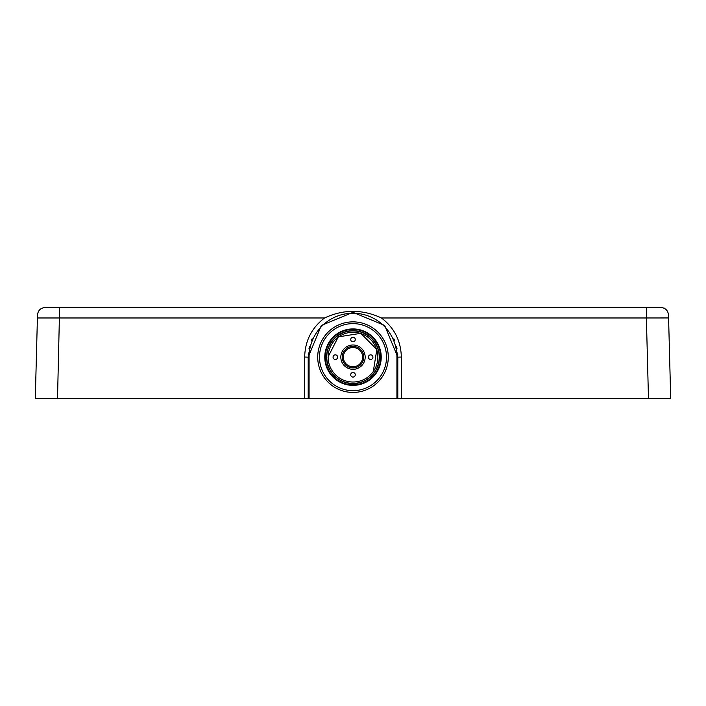 <?xml version="1.0" encoding="UTF-8"?>
<svg xmlns="http://www.w3.org/2000/svg" width="706" height="706" viewBox="0 0 706 706"><rect width="100%" height="100%" fill="white"/><g stroke="black" fill="none" stroke-linecap="round" stroke-linejoin="round"><path stroke-width="1.06" d="M309.078 398.422L309.078 357.148A43.922 43.922 0 0 1 353 313.226A43.922 43.922 0 0 1 396.922 357.148L397.805 357.148L384.673 325.448L352.991 312.343L321.327 325.448L308.195 357.148L308.195 398.422L397.805 398.422L397.805 357.148L397.805 398.422L661.257 398.422M309.078 357.148L308.195 357.148L308.195 398.422L35.3 398.422L37.409 317.974L324.557 317.974C311.708 327.805 305.08 340.83 304.665 357.051L304.665 398.422M646.608 307.578L661.54 307.578C666.543 308.319 668.9 311.778 668.591 317.974L670.7 398.422L639.548 398.422M56.93 398.422L65.667 398.422M68.985 398.422L68.244 398.422L68.985 398.422M229.521 398.422L230.377 398.422M475.623 398.422L476.479 398.422M630.749 398.422L630.008 398.422L630.749 398.422M483.539 398.422L484.395 398.422L483.539 398.422M637.015 398.422L637.756 398.422M639.38 398.422L640.571 398.422M446.624 398.422L443.536 398.422M524.637 398.422L523.781 398.422L524.637 398.422M446.81 398.396L445.036 398.422L446.81 398.396M183.278 398.422L182.422 398.422M262.623 398.422L248.98 398.422M235.072 398.422L209.17 398.422M268.907 398.422L264.159 398.422M175.362 398.422L174.506 398.422L175.362 398.422M648.479 398.422L640.589 398.422L648.479 398.422L640.589 398.422L648.479 398.422L646.378 317.974L668.255 317.947M532.553 398.422L531.697 398.422M597.947 398.422L565.25 398.422M659.616 307.578L55.774 307.578M44.487 307.578L44.46 307.578C39.448 308.319 37.1 311.778 37.409 317.974M54.918 307.578L46.658 307.578M46.49 307.578L45.228 307.578M401.335 398.422L401.335 357.051C400.92 340.83 394.292 327.805 381.443 317.974L646.378 317.974L646.378 307.578L661.301 307.578M658.442 307.578L648.152 307.578M659.678 307.578L652.079 307.578M652 307.578L649.405 307.578M55.324 307.578L59.622 307.578L57.521 398.422M60.213 307.578L61.157 307.578L60.213 307.578M49.394 307.578L48.89 307.578M48.273 307.578L47.831 307.578M381.443 317.974C362.478 309.166 343.522 309.166 324.557 317.974M661.54 307.578L664.399 308.169M668.591 317.974L670.7 398.422M308.24 355.047A44.805 44.805 0 0 1 308.39 352.947A44.805 44.805 0 0 0 308.24 355.047M308.981 348.79A44.805 44.805 0 0 1 309.422 346.734A44.805 44.805 0 0 0 308.981 348.79M311.47 340.327A44.805 44.805 0 0 1 312.131 338.783A44.805 44.805 0 0 0 311.47 340.327M393.869 338.783A44.805 44.805 0 0 1 394.53 340.327A44.805 44.805 0 0 0 393.869 338.783M396.578 346.734A44.805 44.805 0 0 1 397.019 348.79A44.805 44.805 0 0 0 396.578 346.734M397.61 352.947A44.805 44.805 0 0 1 397.76 355.047A44.805 44.805 0 0 0 397.61 352.947M319.483 357.148A33.517 33.517 0 0 0 353 390.665A33.517 33.517 0 0 0 386.517 357.148A33.517 33.517 0 0 0 353 323.63A33.517 33.517 0 0 0 319.483 357.148A33.517 33.517 0 0 0 353 390.665A33.517 33.517 0 0 0 386.517 357.148M353 329.446A27.693 27.693 0 0 0 325.307 357.148A27.693 27.693 0 0 0 353 384.841A27.693 27.693 0 0 0 380.693 357.148A27.693 27.693 0 0 0 353 329.446A27.693 27.693 0 0 0 325.307 357.148A27.693 27.693 0 0 0 353 384.841A27.693 27.693 0 0 0 380.693 357.148A27.693 27.693 0 0 0 353 329.446M326.543 357.148A26.457 26.457 0 0 0 353 383.605A26.457 26.457 0 0 0 379.457 357.148A26.457 26.457 0 0 0 353 330.682A26.457 26.457 0 0 0 326.543 357.148M353 330.902A26.237 26.237 0 0 1 379.237 357.148A26.237 26.237 0 0 1 353 383.384A26.237 26.237 0 0 1 326.763 357.148A26.237 26.237 0 0 1 353 330.902M353 344.978A12.17 12.17 0 0 1 365.17 357.148A12.17 12.17 0 0 1 353 369.317A12.17 12.17 0 0 1 340.83 357.148A12.17 12.17 0 0 1 353 344.978M350.705 374.789A2.294 2.294 0 0 0 353 377.075A2.294 2.294 0 0 0 355.295 374.789A2.294 2.294 0 0 0 353 372.494A2.294 2.294 0 0 0 350.705 374.789M350.705 339.507A2.294 2.294 0 0 0 353 341.801A2.294 2.294 0 0 0 355.295 339.507A2.294 2.294 0 0 0 353 337.212A2.294 2.294 0 0 0 350.705 339.507M333.064 357.148A2.294 2.294 0 0 0 335.359 359.442A2.294 2.294 0 0 0 337.653 357.148A2.294 2.294 0 0 0 335.359 354.853A2.294 2.294 0 0 0 333.064 357.148M368.347 357.148A2.294 2.294 0 0 0 370.641 359.442A2.294 2.294 0 0 0 372.936 357.148A2.294 2.294 0 0 0 370.641 354.853A2.294 2.294 0 0 0 368.347 357.148M353 346.381A10.758 10.758 0 0 1 363.758 357.148A10.758 10.758 0 0 1 353 367.905A10.758 10.758 0 0 1 342.242 357.148A10.758 10.758 0 0 1 353 346.381M327.955 357.148L338.298 336.868L360.784 333.338L376.845 349.479L373.209 371.947L376.845 349.479L360.792 333.338L338.298 336.868L327.955 357.148M353 366.776A9.637 9.637 0 0 1 343.363 357.148A9.637 9.637 0 0 1 353 347.511A9.637 9.637 0 0 1 362.637 357.148A9.637 9.637 0 0 1 353 366.776M308.195 357.148L304.665 357.051M397.805 357.148L401.335 357.051M396.922 357.148L396.922 398.422M388.282 357.148A35.282 35.282 0 0 0 353 321.865A35.282 35.282 0 0 0 317.718 357.148A35.282 35.282 0 0 0 353 392.43A35.282 35.282 0 0 0 388.282 357.148M324.778 357.148A28.222 28.222 0 0 0 353 385.37A28.222 28.222 0 0 0 381.222 357.148A28.222 28.222 0 0 0 353 328.925A28.222 28.222 0 0 0 324.778 357.148M353 382.017A24.869 24.869 0 0 0 377.869 357.148A24.869 24.869 0 0 0 353 332.27A24.869 24.869 0 0 0 328.131 357.148A24.869 24.869 0 0 0 353 382.017M646.378 307.578L647.905 307.578M54.856 307.578L48.202 307.578M46.578 307.578L44.531 307.578M59.86 307.578L55.147 307.578"/></g></svg>
